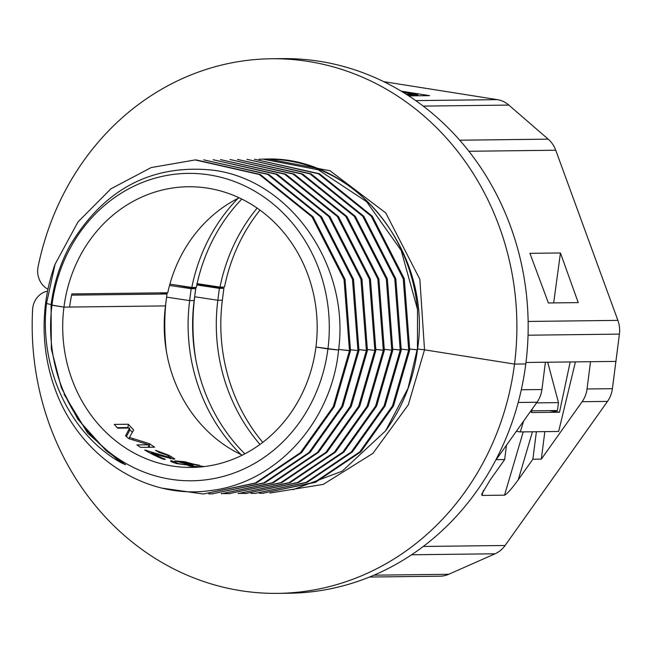 <?xml version="1.0" encoding="UTF-8"?>
<svg xmlns="http://www.w3.org/2000/svg" width="652" height="652" viewBox="0 0 652 652"><rect width="100%" height="100%" fill="white"/><g stroke="black" fill="none" stroke-linecap="round" stroke-linejoin="round"><path stroke-width="0.98" d="M209.439 174.932A153.709 139.357 -90.7 0 0 51.956 305.226L63.953 307.125L69.593 307.059L63.953 307.125A140.343 127.238 89.3 0 1 188.265 186.749A140.343 127.238 89.3 0 1 315.935 347.035L327.932 348.934A153.709 139.357 -90.7 0 0 209.439 174.932M212.12 170.074C151.125 164.141 103.725 189.349 69.911 245.698C60 264.125 53.725 283.881 51.084 304.957L51.956 305.226A153.709 139.357 -90.7 0 0 170.457 479.228A153.709 139.357 -90.7 0 0 327.932 348.934L338.592 350.042C349.994 265.331 289.92 179.113 212.12 170.074M239.162 197.792A140.343 127.238 -90.7 0 0 167.735 292.772L71.859 293.922A140.343 127.238 -90.7 0 0 69.593 307.059L165.469 305.91A140.343 127.238 -90.7 0 0 242.242 455.153M259.993 210.099A173.09 156.928 89.3 0 0 224.516 287.059L220.001 287.116L196.831 283.604M241.794 199.056A173.09 156.928 89.3 0 0 196.317 287.402L191.802 287.459L169.887 284.133M237.988 198.379A173.09 156.928 -90.7 0 0 191.802 287.459M257.157 208.094A173.09 156.928 -90.7 0 0 220.001 287.116M587.028 388.983L612.407 388.682L615.904 361.404L590.525 361.705L587.028 388.983A26.732 24.238 89.3 0 1 582.122 401.705L541.323 459.122L532.863 459.22L518.267 479.766C511.502 489.033 506.922 494.159 504.526 495.161L481.967 495.43L481.755 494.134L490.068 480.1L504.664 459.562L496.205 459.66L537.003 402.251A26.732 24.238 -90.7 0 0 541.918 389.529L545.414 362.243L525.985 362.479L615.904 361.404L619.4 334.117A26.732 24.238 -90.7 0 0 617.876 320.377L555.74 150.229L468.918 151.272M514.518 364.077L525.797 363.938A267.32 242.357 -90.7 0 0 282.609 58.631L271.338 58.761A267.32 242.357 89.3 0 1 514.518 364.077L424.525 349.822L514.518 364.077L525.797 363.938A267.32 242.357 -90.7 0 1 289.023 593.238L277.744 593.369A267.32 242.357 -90.7 0 0 514.518 364.077M268.689 159.104L330.026 170.751L385.788 212.959L419.855 279.292L424.525 349.822L417.557 348.991L424.525 349.822L408.331 404.762L372.952 453.336L323.302 484.371L269.944 493.051M259.015 159.218L262.837 159.121L318.29 169.781L366.563 201.647L401.176 250.401L417.508 309.423L417.451 349.814L409.839 349.024L417.101 349.904L408.038 388.266L385.568 430.882L342.17 471.184L292.838 489.733M408.69 350.01L409.725 350.002L404.273 278.73L372.268 216.162L319.464 173.734L254.378 159.218L318.429 173.75L371.232 216.171L403.238 278.746L408.69 350.01L401.379 349.122L408.69 350.01L392.496 405.911L359.741 451.909L314.557 482.293L262.609 493.287L315.592 482.276L360.784 451.893L393.531 405.894L409.725 350.002L408.69 350.01M246.953 159.308L309.969 173.848L362.773 216.277L394.778 278.844L400.23 350.116L401.265 350.1L395.813 278.836L363.808 216.26L311.004 173.831L246.953 159.316M250.922 493.36L255.185 493.377L307.133 482.382L352.325 451.999L385.071 406L401.265 350.1L392.92 349.219L400.23 350.116L384.036 406.009L351.281 452.007L306.098 482.39L255.185 493.385M391.77 350.214L392.806 350.205L387.353 278.934L355.348 216.358L302.544 173.937L237.458 159.422L301.509 173.945L354.313 216.374L386.318 278.95L391.77 350.214L384.46 349.325L391.77 350.214L375.576 406.114L342.83 452.105L297.638 482.496L245.69 493.491L298.673 482.48L343.865 452.097L376.611 406.098L392.806 350.205L391.77 350.214M230.034 159.512L293.05 174.051L345.853 216.472L377.858 279.048L383.311 350.32L384.346 350.303L378.893 279.04L346.888 216.464L294.085 174.035L230.034 159.52M238.273 493.58L290.213 482.586L335.405 452.195L368.16 406.204L384.346 350.303L376 349.423L383.311 350.32L367.117 406.212L334.37 452.211L289.178 482.594L238.273 493.588M374.851 350.417L375.886 350.409L370.434 279.137L338.437 216.562L285.625 174.141L220.539 159.626L284.59 174.149L337.394 216.578L369.399 279.146L374.851 350.417L367.541 349.529L374.851 350.417L358.665 406.31L325.91 452.309L280.719 482.7L228.779 493.694L281.754 482.684L326.945 452.301L359.7 406.302L375.886 350.409L374.851 350.417M213.114 159.716L276.13 174.255L328.934 216.676L360.939 279.252L366.391 350.523L367.426 350.507L361.974 279.235L329.977 216.668L277.165 174.239L213.114 159.724M221.354 493.784L273.294 482.782L318.486 452.398L351.241 406.4L367.426 350.507L359.081 349.627L366.391 350.523L350.205 406.416L317.451 452.415L272.259 482.798L221.354 493.792M357.932 350.621L358.967 350.613L353.514 279.341L321.517 216.766L268.705 174.345L203.62 159.83L267.67 174.353L320.482 216.782L352.479 279.349L357.932 350.621L350.621 349.733L357.932 350.621L341.746 406.514L308.991 452.512L263.799 482.896L211.859 493.898L264.834 482.887L310.026 452.504L342.781 406.506L358.967 350.613L357.932 350.621M55.102 264.166A167.075 151.476 89.3 0 0 45.599 303.262A167.075 151.476 -90.7 0 0 55.249 389.537C79.503 457.028 146.57 500.394 211.207 490.459C276.04 482.798 331.575 422.341 338.592 350.042L315.935 347.035A140.343 127.238 89.3 0 1 191.623 467.419A140.343 127.238 89.3 0 1 63.953 307.125L51.084 304.957L51.337 348.959L61.337 387.687L77.938 419.375L106.113 450.703L125.551 464.778L120.62 462.472C69.308 433.433 38.99 367.516 46.471 303.53L45.599 303.262L46.471 303.53L55.11 264.166L77.995 221.916L110.905 188.835L151.134 167.58L195.152 159.936L259.3 174.483L312.047 216.92L344.044 279.512L349.472 350.727L350.507 350.711L345.063 279.439L313.058 216.871L260.246 174.443L196.195 159.927M203.391 494.012L256.317 483.018L301.526 452.667L334.256 406.726L350.507 350.711L338.657 349.407L349.472 350.727L333.229 406.75L300.442 452.684L255.323 483.026L203.391 494.012L162.487 488.201M211.403 285.812A197.817 179.349 -90.7 0 0 211.329 286.236M46.471 303.53L51.133 304.565L46.471 303.53M516.351 431.314L520.255 431.926L523.686 420.988M560.443 252.968L578.226 302.609L548.389 302.968L529.921 253.335L560.443 252.968L553.678 302.903M575.423 361.884L558.65 431.469L520.255 431.926M47.955 289.227A20.049 18.174 -90.7 0 1 38.093 266.725A267.32 242.357 89.3 0 1 271.338 58.761M570.182 361.95L559.506 412.227L531.307 412.561L532.276 408.902M559.506 412.227L549.538 410.646M383.718 81.655L497.289 99.634A26.732 24.238 -90.7 0 1 508.829 105.086L548.193 139.153A26.732 24.238 89.3 0 1 555.74 150.229M401.184 91.141L429.538 95.632L408.763 95.885M402.268 91.793L413.034 93.497C417.476 94.238 418.837 94.662 417.109 94.76L407.207 94.874M417.769 95.771L417.908 94.63L417.109 94.76L416.978 95.787M402.944 92.209L413.27 94.149L406.204 94.238M277.744 593.369A267.32 242.357 -90.7 0 1 32.6 309.635A20.049 18.174 89.3 0 1 32.747 308.021A20.049 18.174 89.3 0 1 47.572 291.118M204.524 466.539A140.343 127.238 89.3 0 1 200.017 465.993L202.495 466.848L189.202 466.033A140.343 127.238 -90.7 0 0 193.677 466.596L200.865 466.938M171.158 461.608L171.272 460.703C169.61 461.119 171.46 462.089 176.822 463.605L192.03 465.675C194.435 465.667 192.87 465.015 187.32 463.719L180.849 462.195L186.227 462.618A140.343 127.238 -90.7 0 0 198.078 465.341L199.74 465.324A140.343 127.238 89.3 0 1 184.989 461.73L174.899 460.891L184.826 463.49C188.762 464.468 189.814 464.966 187.972 464.966L178.216 463.58L175.209 461.942L171.272 460.703L170.571 461.005M188.803 465.536L188.893 464.819L187.906 465.455M174.638 462.993L175.209 461.942M192.03 465.675L193.204 465.495M167.279 455.186L170.286 457.696L144.695 449.986A140.343 127.238 -90.7 0 0 163.725 459.334L165.388 459.31A140.343 127.238 89.3 0 1 151.231 452.757L159.495 455.561L173.921 459.187L174.85 458.894L168.795 455.218L155.429 450.255L158.852 452.325L167.279 455.186M170.694 458.772L170.857 457.5L170.164 458.658M154.63 447.19A140.343 127.238 89.3 0 1 149.634 443.735L129.414 437.411L133.693 429.986A140.343 127.238 89.3 0 1 128.338 424.232L114.239 424.403A140.343 127.238 -90.7 0 0 117.653 428.152L129.658 428.005L125.543 435.813A140.343 127.238 -90.7 0 0 128.819 438.649L148.746 444.778L136.944 444.917A140.343 127.238 -90.7 0 0 140.53 447.362L154.63 447.19M184.989 461.73L184.883 462.512M151.231 452.757L151.117 453.613M146.309 450.222L146.227 450.899M150.099 447.248A143.016 129.658 -90.7 0 1 149.259 446.653L149.634 443.735M148.746 444.778L148.428 447.272M129.658 428.005L129.243 431.249L126.423 436.596M128.338 424.232L127.914 427.565L117.23 427.696M132.421 432.317A143.016 129.658 89.3 0 1 129.495 429.285M128.33 428.022A143.016 129.658 89.3 0 1 127.914 427.565M129.414 437.411L129.243 438.788M149.259 446.653L148.534 446.449M165.469 305.91L166.993 294.003L71.598 295.144M69.894 304.834L69.593 307.059M159.813 292.862L166.993 294.003M176.285 285.103L195.681 288.649L191.175 288.706L169.528 285.421M197.051 283.922L223.88 288.314L219.365 288.363L196.822 284.948M162.429 293.278L162.487 292.829M166.847 293.979L167.002 292.781M166.936 293.995L167.091 292.781M166.594 297.116L189.642 300.613L191.175 288.706M244.842 453.833A173.09 156.928 89.3 0 1 194.157 300.556L195.681 288.649M194.638 296.766L195.934 287.402M195.828 359.643A197.817 179.349 -90.7 0 1 194.736 296.766L217.841 300.27L219.365 288.363M223.88 288.314L222.356 300.222A173.09 156.928 -90.7 0 0 262.772 442.349M64.059 394.248L87.67 433.099L120.62 462.472M165.51 345.503A173.09 156.928 89.3 0 1 165.078 309.252M165.942 302.169A197.817 179.349 -90.7 0 0 166.431 351.583M194.157 300.556L189.642 300.613A173.09 156.928 -90.7 0 0 241.053 454.599M222.356 300.222L217.841 300.27A173.09 156.928 -90.7 0 0 259.993 444.428M536.555 402.879L558.479 402.61L547.704 362.219M541.323 459.122L544.844 431.632M369.472 577.036L439.986 576.189A26.732 24.238 -90.7 0 0 448.723 574.282L495.08 553.784A26.732 24.238 -90.7 0 0 505.104 545.488L607.501 401.404L582.122 401.705M612.407 388.682A26.732 24.238 89.3 0 1 607.501 401.404M506.506 445.161L504.664 459.562M531.763 410.858L557.46 410.548L558.479 402.61M532.863 459.22L536.384 431.738M259.382 493.262L263.644 493.279M208.787 493.874L212.894 493.882M238.233 493.319L246.725 493.482M221.313 493.523L229.814 493.686M417.516 309.423L417.516 309.423A167.075 151.476 89.3 0 0 264.834 159.096C355.022 154.94 432.806 252.723 417.451 349.814C413.458 379.977 402.83 406.995 385.568 430.882M619.4 334.117L528.055 335.209M528.136 321.452L617.876 320.377M548.193 139.153L459.741 140.213M508.829 105.086L423.254 106.105M415.748 100.612L497.289 99.634M411.151 94.173L411.233 93.521M187.32 463.719L187.263 464.142M168.795 455.218L168.705 455.911M157.222 454.012L157.124 454.754M133.147 438.633L132.967 440.01M521.298 389.774L541.918 389.529M518.193 402.471L537.003 402.251M423.254 546.474L505.104 545.488M373.963 575.17L448.723 574.282M495.08 553.784L411.559 554.787M483.434 490.459L481.967 495.43M523.222 431.893L504.526 495.161M532.439 431.787L518.267 479.766M196.195 159.919L195.152 159.927M264.834 159.096L262.837 159.121"/></g></svg>
